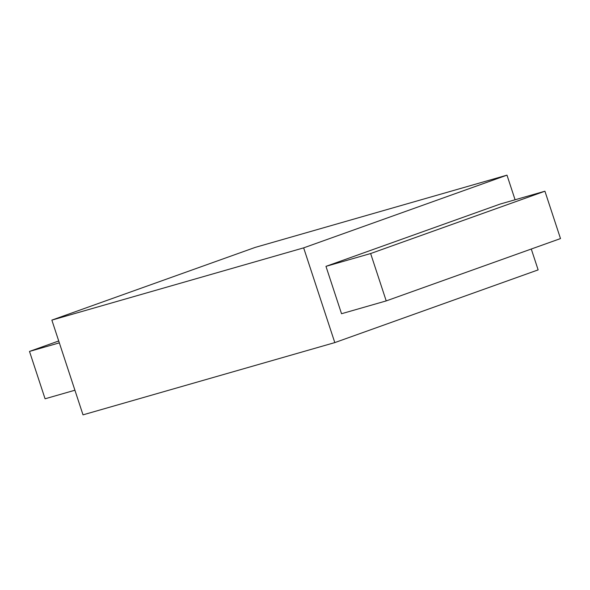 <?xml version="1.0" encoding="UTF-8"?>
<svg xmlns="http://www.w3.org/2000/svg" width="590" height="590" viewBox="0 0 590 590"><rect width="100%" height="100%" fill="white"/><g stroke="black" fill="none" stroke-linecap="round" stroke-linejoin="round"><path stroke-width="0.89" d="M370.638 253.538L544.924 191.212L500.254 204.029L325.968 266.356L370.638 253.538L386.214 300.907L341.536 313.725L325.968 266.356M386.214 300.907L560.5 238.574L544.924 191.212M58.72 340.976L29.5 351.426L59.339 342.864M29.5 351.426L45.076 398.788L74.915 390.226M506.987 175.149L255.197 247.402L51.861 320.112L303.651 247.866L506.987 175.149L515.085 199.774M51.861 320.112L83.013 414.851L334.803 342.598L303.651 247.866M531.28 249.024L538.139 269.888L334.803 342.598"/></g></svg>
